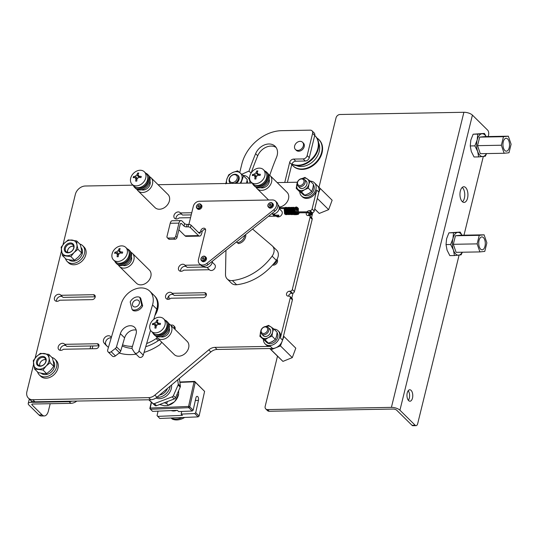 <?xml version="1.0" encoding="UTF-8"?>
<svg xmlns="http://www.w3.org/2000/svg" width="538" height="538" viewBox="0 0 538 538"><rect width="100%" height="100%" fill="white"/><g stroke="black" fill="none" stroke-linecap="round" stroke-linejoin="round"><path stroke-width="0.81" d="M158.797 323.896L158.67 324.394M156.289 325.779L155.744 325.793M156.773 325.376L154.614 323.251A14.741 5.857 -166.2 0 0 152.718 323.546L153.666 324.475M152.718 323.546A14.049 7.149 89 0 0 152.57 324.118A14.049 7.149 89 0 0 152.436 324.696A14.741 5.857 13.8 0 1 154.332 324.401L156.222 326.263M154.332 324.401A2.112 1.614 -45.4 0 0 154.722 325.295A2.112 1.614 -45.4 0 0 155.213 325.598A14.741 7.498 89 0 0 154.924 328.093A14.049 5.582 13.8 0 1 156.04 328.072A14.741 7.498 -91 0 1 156.323 325.577A2.112 1.614 -45.4 0 0 157.795 324.34A14.741 5.857 13.8 0 1 160.223 324.555A14.049 7.149 -91 0 1 160.506 323.405A14.741 5.857 -166.2 0 0 158.078 323.183A2.112 1.614 -45.4 0 0 157.695 322.289A2.112 1.614 -45.4 0 0 157.204 321.993A14.741 7.498 -91 0 1 158.017 320.016A14.049 5.582 -166.2 0 0 156.901 320.036A14.741 7.498 89 0 0 156.094 322.013A2.112 1.614 -45.4 0 0 154.614 323.251M149.92 325.167A8.763 6.691 -45.4 0 0 151.306 331.267A8.763 6.691 -45.4 0 0 162.227 329.733A8.763 6.691 -45.4 0 0 163.619 318.792A8.763 6.691 -45.4 0 0 155.879 318.072A8.763 6.691 -45.4 0 0 149.92 325.167M163.619 318.792L165.428 320.581A8.763 6.691 134.6 0 1 164.036 331.522A8.763 6.691 134.6 0 1 153.115 333.056L151.306 331.267M158.078 323.183L159.369 324.461M156.181 326.553L155.213 325.598M156.094 322.013L158.495 324.38M156.901 320.036L157.661 320.782M157.997 322.773L157.204 321.993M164.964 320.123A9.227 7.048 134.6 0 1 166.854 321.341L167.701 322.181A9.227 7.048 134.6 0 1 166.235 333.695A9.227 7.048 134.6 0 1 154.742 335.308L153.895 334.468A9.227 7.048 134.6 0 1 152.651 332.598M166.901 323.318A8.07 6.167 134.6 0 1 164.762 332.235A8.07 6.167 134.6 0 1 155.872 334.495M166.854 321.341A9.227 7.048 134.6 0 1 165.388 332.854A9.227 7.048 134.6 0 1 153.895 334.468M120.983 252.551L120.862 253.055M118.474 254.434L117.93 254.447M118.959 254.03L116.8 251.905A14.741 5.857 -166.2 0 0 114.903 252.201L115.852 253.136M114.903 252.201A14.049 7.149 89 0 0 114.755 252.773A14.049 7.149 89 0 0 114.621 253.351A14.741 5.857 13.8 0 1 116.517 253.055L118.407 254.918M116.517 253.055A2.112 1.614 -45.4 0 0 116.907 253.956A2.112 1.614 -45.4 0 0 117.398 254.252A14.741 7.498 89 0 0 117.109 256.747A14.049 5.582 13.8 0 1 118.226 256.727A14.741 7.498 -91 0 1 118.508 254.232A2.112 1.614 -45.4 0 0 119.981 252.994A14.741 5.857 13.8 0 1 122.408 253.216A14.049 7.149 -91 0 1 122.691 252.066A14.741 5.857 -166.2 0 0 120.263 251.845A2.112 1.614 -45.4 0 0 119.88 250.943A2.112 1.614 -45.4 0 0 119.389 250.647A14.741 7.498 -91 0 1 120.203 248.67A14.049 5.582 -166.2 0 0 119.086 248.691A14.741 7.498 89 0 0 118.279 250.668A2.112 1.614 -45.4 0 0 116.8 251.905M112.106 253.822A8.763 6.691 -45.4 0 0 113.491 259.921A8.763 6.691 -45.4 0 0 124.412 258.388A8.763 6.691 -45.4 0 0 125.805 247.453A8.763 6.691 -45.4 0 0 118.064 246.727A8.763 6.691 -45.4 0 0 112.106 253.822M125.805 247.453L127.614 249.242A8.763 6.691 134.6 0 1 126.222 260.177A8.763 6.691 134.6 0 1 115.3 261.71L113.491 259.921M120.263 251.845L121.554 253.116M118.367 255.214L117.398 254.252M118.279 250.668L120.68 253.035M119.086 248.691L119.846 249.444M120.182 251.428L119.389 250.647M127.15 248.785A9.227 7.048 134.6 0 1 129.039 250.002L129.887 250.836A9.227 7.048 134.6 0 1 128.421 262.349A9.227 7.048 134.6 0 1 116.928 263.963L116.08 263.129A9.227 7.048 134.6 0 1 114.836 261.253M129.086 251.972A8.07 6.167 134.6 0 1 126.948 260.896A8.07 6.167 134.6 0 1 118.057 263.149M129.039 250.002A9.227 7.048 134.6 0 1 127.573 261.515A9.227 7.048 134.6 0 1 116.08 263.129M139.557 176.928L139.436 177.432M137.049 178.811L136.504 178.824M137.533 178.408L135.381 176.282A14.741 5.857 -166.2 0 0 133.478 176.578L134.426 177.513M133.478 176.578A14.049 7.149 89 0 0 133.33 177.15A14.049 7.149 89 0 0 133.195 177.728A14.741 5.857 13.8 0 1 135.092 177.432L136.982 179.295M135.092 177.432A2.112 1.614 -45.4 0 0 135.482 178.334A2.112 1.614 -45.4 0 0 135.973 178.629A14.741 7.498 89 0 0 135.684 181.124A14.049 5.582 13.8 0 1 136.8 181.104A14.741 7.498 -91 0 1 137.082 178.609A2.112 1.614 -45.4 0 0 138.555 177.372A14.741 5.857 13.8 0 1 140.983 177.594A14.049 7.149 -91 0 1 141.265 176.444A14.741 5.857 -166.2 0 0 138.838 176.222A2.112 1.614 -45.4 0 0 138.454 175.321A2.112 1.614 -45.4 0 0 137.963 175.025A14.741 7.498 -91 0 1 138.777 173.048A14.049 5.582 -166.2 0 0 137.661 173.068A14.741 7.498 89 0 0 136.854 175.045A2.112 1.614 -45.4 0 0 135.381 176.282M130.68 178.199A8.763 6.691 -45.4 0 0 132.066 184.299A8.763 6.691 -45.4 0 0 142.987 182.765A8.763 6.691 -45.4 0 0 144.379 171.83A8.763 6.691 -45.4 0 0 136.639 171.104A8.763 6.691 -45.4 0 0 130.68 178.199M144.379 171.83L146.188 173.619A8.763 6.691 134.6 0 1 144.796 184.554A8.763 6.691 134.6 0 1 133.875 186.087L132.066 184.299M138.838 176.222L140.129 177.493M136.941 179.591L135.973 178.629M136.854 175.045L139.255 177.412M137.661 173.068L138.421 173.821M138.757 175.805L137.963 175.025M145.724 173.162A9.227 7.048 134.6 0 1 147.614 174.379L148.461 175.213A9.227 7.048 134.6 0 1 146.995 186.726A9.227 7.048 134.6 0 1 135.502 188.34L134.655 187.506A9.227 7.048 134.6 0 1 133.417 185.63M147.661 176.35A8.07 6.167 134.6 0 1 145.522 185.274A8.07 6.167 134.6 0 1 136.632 187.527M147.614 174.379A9.227 7.048 134.6 0 1 146.148 185.892A9.227 7.048 134.6 0 1 134.655 187.506M258.657 174.803L258.536 175.307M256.155 176.686L255.611 176.699M256.639 176.282L254.481 174.157A14.741 5.857 -166.2 0 0 252.584 174.453L253.526 175.388M252.584 174.453A14.049 7.149 89 0 0 252.436 175.025A14.049 7.149 89 0 0 252.302 175.603A14.741 5.857 13.8 0 1 254.198 175.307L256.081 177.17M254.198 175.307A2.112 1.614 -45.4 0 0 254.588 176.208A2.112 1.614 -45.4 0 0 255.073 176.504A14.741 7.498 89 0 0 254.79 178.999A14.049 5.582 13.8 0 1 255.9 178.979A14.741 7.498 -91 0 1 256.189 176.484A2.112 1.614 -45.4 0 0 257.662 175.247A14.741 5.857 13.8 0 1 260.083 175.469A14.049 7.149 -91 0 1 260.365 174.319A14.741 5.857 -166.2 0 0 257.944 174.097A2.112 1.614 -45.4 0 0 257.554 173.196A2.112 1.614 -45.4 0 0 257.07 172.9A14.741 7.498 -91 0 1 257.877 170.923A14.049 5.582 -166.2 0 0 256.767 170.943A14.741 7.498 89 0 0 255.954 172.92A2.112 1.614 -45.4 0 0 254.481 174.157M249.78 176.074A8.763 6.691 -45.4 0 0 251.172 182.174A8.763 6.691 -45.4 0 0 262.087 180.64A8.763 6.691 -45.4 0 0 263.479 169.705A8.763 6.691 -45.4 0 0 255.745 168.979A8.763 6.691 -45.4 0 0 249.78 176.074M263.479 169.705L265.295 171.494A8.763 6.691 134.6 0 1 263.902 182.429A8.763 6.691 134.6 0 1 252.981 183.962L251.172 182.174M257.944 174.097L259.235 175.368M256.048 177.466L255.073 176.504M255.954 172.92L258.354 175.287M256.767 170.943L257.527 171.696M257.863 173.68L257.07 172.9M264.831 171.037A9.227 7.048 134.6 0 1 266.72 172.254L267.568 173.088A9.227 7.048 134.6 0 1 266.102 184.601A9.227 7.048 134.6 0 1 254.609 186.215L253.761 185.381A9.227 7.048 134.6 0 1 252.517 183.505M266.767 174.225A8.07 6.167 134.6 0 1 264.629 183.149A8.07 6.167 134.6 0 1 255.732 185.402M266.72 172.254A9.227 7.048 134.6 0 1 265.254 183.767A9.227 7.048 134.6 0 1 253.761 185.381M209.376 269.726L183.761 270.177A3.968 3.026 134.6 0 1 179.134 270.58A3.968 3.026 134.6 0 1 179.766 265.631A3.968 3.026 134.6 0 1 184.702 264.938A3.968 3.026 134.6 0 1 184.971 265.247L187.089 267.339L204.158 267.036M180.553 271.26A3.968 3.026 134.6 0 1 182.443 267.231A3.968 3.026 134.6 0 1 186.504 266.767M172.073 293.304L204.561 292.726A2.764 2.112 134.6 0 1 205.899 293.223A2.764 2.112 134.6 0 1 206.014 295.954A2.764 2.112 134.6 0 1 203.351 297.655L170.862 298.234A3.968 3.026 134.6 0 1 166.235 298.637A3.968 3.026 134.6 0 1 166.861 293.687A3.968 3.026 134.6 0 1 171.804 292.988A3.968 3.026 134.6 0 1 172.073 293.304L174.191 295.396L206.397 294.817M167.654 299.316A3.968 3.026 134.6 0 1 169.544 295.281A3.968 3.026 134.6 0 1 173.606 294.817M64.674 344.32L97.163 343.742A2.764 2.112 134.6 0 1 98.501 344.239A2.764 2.112 134.6 0 1 98.615 346.97A2.764 2.112 134.6 0 1 95.952 348.678L63.464 349.256A3.968 3.026 134.6 0 1 58.837 349.653A3.968 3.026 134.6 0 1 59.469 344.703A3.968 3.026 134.6 0 1 64.412 344.011A3.968 3.026 134.6 0 1 64.674 344.32L66.793 346.411L98.999 345.84M60.256 350.339A3.968 3.026 134.6 0 1 62.146 346.304A3.968 3.026 134.6 0 1 66.214 345.84M60.908 295.288L93.397 294.71A2.764 2.112 134.6 0 1 94.735 295.201A2.764 2.112 134.6 0 1 94.849 297.938A2.764 2.112 134.6 0 1 92.186 299.639L59.698 300.217A3.968 3.026 134.6 0 1 55.071 300.621A3.968 3.026 134.6 0 1 55.703 295.671A3.968 3.026 134.6 0 1 60.646 294.972A3.968 3.026 134.6 0 1 60.908 295.288L63.027 297.38L95.233 296.801M56.49 301.3A3.968 3.026 134.6 0 1 58.38 297.265A3.968 3.026 134.6 0 1 62.442 296.801M111.218 337.891A4.613 3.524 -45.4 0 0 106.463 340.204A4.613 3.524 -45.4 0 0 106.127 345.006A50.733 38.749 -45.4 0 0 107.418 346.512M159.551 340.056A4.613 3.524 -45.4 0 0 158.259 340.689A41.507 31.702 134.6 0 1 145.731 346.707M132.066 348.395A41.507 31.702 134.6 0 1 122.213 345.988M190.539 217.682L179.215 217.883A3.968 3.026 134.6 0 1 174.588 218.287A3.968 3.026 134.6 0 1 175.213 213.337A3.968 3.026 134.6 0 1 180.156 212.638A3.968 3.026 134.6 0 1 180.425 212.954L182.543 215.045L191.225 214.891M176.007 218.966A3.968 3.026 134.6 0 1 177.896 214.931A3.968 3.026 134.6 0 1 181.958 214.467M307.03 211.817A2.764 2.112 134.6 0 1 309.31 210.654L310.103 210.64A1.843 1.412 -45.4 0 0 312.094 208.966L314.212 211.057L318.859 192.153L316.741 190.062A9.227 7.048 134.6 0 1 310.466 197.527A9.227 7.048 134.6 0 1 302.322 196.767L301.475 195.933A9.227 7.048 134.6 0 1 299.767 191.81M314.212 211.057A1.843 1.412 134.6 0 1 312.222 212.732L311.428 212.745A2.764 2.112 -45.4 0 0 310.756 212.853M309.74 213.357A2.764 2.112 -45.4 0 0 308.382 215.583M309.787 215.899L311.906 217.991A1.843 1.412 134.6 0 1 312.195 219.275L310.076 217.184A1.843 1.412 -45.4 0 0 309.787 215.899A1.843 1.412 -45.4 0 0 308.893 215.57L308.099 215.583A2.764 2.112 134.6 0 1 306.761 215.086A2.764 2.112 134.6 0 1 306.458 212.739M294.427 291.609A1.843 1.412 134.6 0 1 292.437 293.284L290.318 291.192A1.843 1.412 -45.4 0 0 292.309 289.518L294.427 291.609L312.195 219.275M288.597 296.135A2.764 2.112 134.6 0 1 291.643 293.297L292.437 293.284M289.995 296.458L292.114 298.55A1.843 1.412 134.6 0 1 292.41 299.834L290.291 297.743A1.843 1.412 -45.4 0 0 289.995 296.458A1.843 1.412 -45.4 0 0 289.108 296.129L288.314 296.142A2.764 2.112 -45.4 0 1 286.976 295.644A2.764 2.112 -45.4 0 1 286.862 292.914A2.764 2.112 -45.4 0 1 289.525 291.206L290.318 291.192M273.983 329.108A9.227 7.048 134.6 0 1 278.092 330.762L278.94 331.596A9.227 7.048 134.6 0 1 280.399 338.019L282.517 340.11L292.41 299.834M33.564 364.508L26.9 391.644A9.227 7.048 -45.4 0 0 28.359 398.066A9.227 7.048 -45.4 0 0 32.818 399.721L148.636 397.656A9.227 7.048 -45.4 0 0 154.843 395.148L208.764 349.875A9.227 7.048 134.6 0 1 214.971 347.366L217.09 349.458L272.558 348.469L270.439 346.378A9.227 7.048 134.6 0 1 265.98 344.724L265.133 343.89A9.227 7.048 134.6 0 1 263.425 339.767M217.09 349.458A9.227 7.048 -45.4 0 0 210.883 351.966L208.764 349.875M154.843 395.148L156.962 397.239L210.883 351.966M156.962 397.239A9.227 7.048 134.6 0 1 150.754 399.747L148.636 397.656M32.818 399.721L34.943 401.812L150.754 399.747M34.943 401.812A9.227 7.048 134.6 0 1 30.478 400.158L28.359 398.066M39.301 374.885L40.659 376.223A11.069 8.453 -45.4 0 0 52.273 376.096A11.069 8.453 -45.4 0 0 58.165 364.408A11.069 8.453 -45.4 0 0 56.208 360.467L54.856 359.128A11.069 8.453 134.6 0 1 56.806 363.069A11.069 8.453 134.6 0 1 50.922 374.757A11.069 8.453 134.6 0 1 39.301 374.885A11.069 8.453 134.6 0 1 37.573 371.946M67.163 261.448L68.521 262.786A11.069 8.453 -45.4 0 0 80.135 262.658A11.069 8.453 -45.4 0 0 86.026 250.977A11.069 8.453 -45.4 0 0 84.069 247.036L82.718 245.698A11.069 8.453 134.6 0 1 84.668 249.639A11.069 8.453 134.6 0 1 78.783 261.32A11.069 8.453 134.6 0 1 67.163 261.448A11.069 8.453 134.6 0 1 65.434 258.509M118.414 265.005A9.227 7.048 -45.4 0 0 119.47 266.471L136.417 283.203A9.227 7.048 -45.4 0 0 147.91 281.589A9.227 7.048 -45.4 0 0 149.376 270.076L132.429 253.344A9.227 7.048 -45.4 0 0 130.949 252.302M156.228 336.344A9.227 7.048 -45.4 0 0 157.284 337.817L174.231 354.549A9.227 7.048 -45.4 0 0 185.724 352.928A9.227 7.048 -45.4 0 0 187.19 341.415L170.243 324.69A9.227 7.048 -45.4 0 0 168.764 323.647M146.652 343.553A41.507 31.702 -45.4 0 0 156.141 338.597A4.613 3.524 134.6 0 1 157.432 337.965M161.602 342.074A4.613 3.524 134.6 0 1 159.288 345.087A50.733 38.749 134.6 0 1 144.049 352.417M136.121 354.186A50.733 38.749 134.6 0 1 119.147 353.029M108.427 347.38A50.733 38.749 134.6 0 1 106.329 345.497A50.733 38.749 134.6 0 1 104.009 342.914A4.613 3.524 134.6 0 1 105.098 337.252A4.613 3.524 134.6 0 1 110.7 336.586A4.613 3.524 134.6 0 1 110.909 336.822A41.507 31.702 -45.4 0 0 111.366 337.373M122.543 344.851A41.507 31.702 -45.4 0 0 132.449 346.385M276.983 259.35A3.692 2.818 134.6 0 1 277.137 262.652A3.692 2.818 134.6 0 1 274.111 265.066A3.692 2.818 134.6 0 1 272.578 265.012M174.144 328.536A3.692 2.818 -45.4 0 0 173.646 325.692L174.494 326.526A3.692 2.818 134.6 0 1 174.991 329.377M180.425 212.954L191.75 212.752M184.971 265.247L200.62 264.972M212.268 262.208L214.682 264.595A3.692 2.818 134.6 0 1 214.097 269.202A3.692 2.818 134.6 0 1 209.497 269.847A3.692 2.818 134.6 0 1 209.383 269.72M279.182 208.636L281.596 211.024A3.692 2.818 134.6 0 1 281.011 215.63A3.692 2.818 134.6 0 1 276.418 216.276A3.692 2.818 134.6 0 1 276.303 216.155L268.496 216.289M279.209 207.069A9.227 7.048 -45.4 0 0 287.601 201.111A9.227 7.048 -45.4 0 0 287.057 192.328L270.11 175.596A9.227 7.048 -45.4 0 0 268.623 174.554M136.988 189.383A9.227 7.048 -45.4 0 0 138.044 190.849L154.991 207.581A9.227 7.048 -45.4 0 0 166.484 205.967A9.227 7.048 -45.4 0 0 167.95 194.453L151.003 177.722A9.227 7.048 -45.4 0 0 149.524 176.679M297.359 182.221L277.184 182.584M252.04 183.034L158.085 184.709M132.933 185.159L85.313 186.007A9.227 7.048 -45.4 0 0 75.354 194.366L62.993 244.689M61.426 251.078L35.131 358.126M214.971 347.366L270.439 346.378M280.399 338.019L290.291 297.743M292.309 289.518L310.076 217.184M312.094 208.966L316.741 190.062M310.325 181.151A9.227 7.048 134.6 0 1 314.434 182.799A9.227 7.048 134.6 0 1 316.062 186.087A9.227 7.048 134.6 0 1 315.893 189.221A9.227 7.048 134.6 0 1 309.619 196.693A9.227 7.048 134.6 0 1 301.475 195.933M317.353 185.684A9.227 7.048 134.6 0 1 317.4 185.731A9.227 7.048 134.6 0 1 318.859 192.153M282.517 340.11A9.227 7.048 134.6 0 1 282.188 341.179A9.227 7.048 134.6 0 1 275.752 347.79A9.227 7.048 134.6 0 1 272.558 348.469M278.092 330.762A9.227 7.048 134.6 0 1 279.72 334.044A9.227 7.048 134.6 0 1 269.592 345.544A9.227 7.048 134.6 0 1 265.133 343.89M135.166 300.332A3.968 3.026 -45.4 0 0 133.168 306.277A3.968 3.026 -45.4 0 0 138.111 305.577A3.968 3.026 -45.4 0 0 138.737 300.628A3.968 3.026 -45.4 0 0 135.166 300.332M132.126 309.612A7.377 5.636 -45.4 0 0 141.709 304.965L139.779 297.292A7.377 5.636 -45.4 0 0 130.196 301.939L132.126 309.612L133.054 310.534A7.377 5.636 -45.4 0 0 142.644 305.887L140.714 298.207L139.779 297.292M141.709 304.965L142.644 305.887M119.537 352.726L115.3 348.543L111.205 351.724A2.764 2.112 134.6 0 1 108.111 351.892A2.764 2.112 134.6 0 1 107.708 349.841L121.225 303.829A18.447 14.089 134.6 0 1 133.955 289.538A18.447 14.089 134.6 0 1 149.846 291.24A18.447 14.089 134.6 0 1 152.543 304.911L139.019 350.924A2.764 2.112 134.6 0 1 137.109 353.069A2.764 2.112 134.6 0 1 134.729 352.814A2.764 2.112 134.6 0 1 134.5 352.531L132.335 349.135A2.764 2.112 -45.4 0 1 132.16 347.366L136.02 334.219A9.227 7.048 -45.4 0 0 134.668 327.386A9.227 7.048 -45.4 0 0 126.726 326.532A9.227 7.048 -45.4 0 0 120.364 333.681L116.497 346.828L120.734 351.011A2.764 2.112 134.6 0 1 119.537 352.726L115.441 355.907A2.764 2.112 134.6 0 1 112.348 356.075L108.111 351.892M115.3 348.543A2.764 2.112 -45.4 0 0 116.497 346.828M136.181 330.09A9.227 7.048 -45.4 0 0 124.601 337.864L120.734 351.011M150.546 330.312L143.256 355.107A2.764 2.112 134.6 0 1 141.346 357.252A2.764 2.112 134.6 0 1 138.965 356.997L134.729 352.814M149.846 291.24L154.083 295.423A18.447 14.089 134.6 0 1 156.78 309.094L153.754 319.384M156.316 310.682A18.265 13.948 -45.4 0 0 157.506 303.93M154.204 295.55A18.447 14.089 134.6 0 1 154.332 295.678A18.447 14.089 134.6 0 1 155.731 312.665M154.89 315.517A18.447 14.089 -45.4 0 0 157.762 309.02A18.447 14.089 -45.4 0 0 154.843 296.176L154.332 295.678M169.188 299.175L168.784 295.994M154.393 403.608L156.511 405.699A1.843 1.412 134.6 0 1 155.045 405.517L152.927 403.426A1.843 1.412 -45.4 0 0 154.393 403.608L172.133 396.862A1.843 1.412 -45.4 0 0 173.411 395.638L178.098 385A1.843 1.412 -45.4 0 0 178.246 384.078L180.364 386.17L179.369 378.422M180.364 386.17A1.843 1.412 134.6 0 1 180.217 387.091L178.098 385M173.411 395.638L175.529 397.73L180.217 387.091M175.529 397.73A1.843 1.412 134.6 0 1 174.251 398.954L172.133 396.862M156.511 405.699L174.251 398.954M155.045 405.517L148.75 399.781M178.246 384.078L177.701 379.828M152.927 403.426L148.925 399.781M167.54 405.565L168.112 405.41A12.004 9.166 134.6 0 0 174.184 401.994L167.412 405.598L164.366 405.733L159.598 404.529M178.663 390.615L178.623 394.32L174.89 401.301A12.004 9.166 134.6 0 0 178.475 394.912L178.582 394.475M178.186 395.524L177.009 394.361M168.347 405.262L166.652 403.587L167.493 401.523M174.184 401.994L174.89 401.301M164.346 402.72L166.652 403.587M179.833 382.014L194.662 381.395L195.274 382.182L189.779 406.822L193.169 410.171L192.187 411.025L188.798 407.676L189.779 406.822L188.556 406.439L194.057 381.798L195.274 382.182L204.601 391.382L194.662 381.395L194.057 381.798L179.88 382.39M158.051 411.14L157.056 415.598L159.786 418.477L198.119 416.876L199.1 416.022L198.119 416.876L194.729 413.534L195.711 412.68L199.1 416.022L204.601 391.382M151.279 402.088L149.853 408.49L150.23 408.039L188.556 406.439L188.798 407.676L150.465 409.277L152.584 411.368L177.338 410.333L178.609 411.59L192.187 411.025M151.508 402.296L150.23 408.039L150.465 409.277L149.853 408.49M176.834 410.36A9.408 7.189 134.6 0 1 171.205 410.595M193.169 410.171L195.919 397.844A2.764 1.379 87.6 0 1 197.076 396.338A2.764 1.379 87.6 0 1 198.461 400.359L195.711 412.68M157.668 416.385L182.422 415.356L181.151 414.099L194.729 413.534M181.151 414.099L181.743 411.462M159.598 395.026A8.581 6.55 -45.4 0 0 167.493 388.396M170.183 386.136A11.069 8.453 134.6 0 1 156.901 397.286M155.946 398.006A11.069 8.453 -45.4 0 0 162.967 397.952A11.069 8.453 -45.4 0 0 171.541 385M171.158 418.006A1.11 0.847 -45.4 0 0 171.447 418.255L172.294 419.089A1.11 0.847 134.6 0 1 171.958 418.759M172.294 419.089A14.755 11.271 -45.4 0 0 184.648 417.441M182.106 417.549A14.755 11.271 134.6 0 1 171.447 418.255M236.532 241.885L237.46 242.672A7.377 5.636 -45.4 0 0 244.837 235.234M236.458 241.945L238.388 243.593A7.377 5.636 -45.4 0 0 245.819 235.402L245.288 234.871M237.46 242.672L238.388 243.593M225.96 250.345L225.489 274.393A9.227 7.048 -45.4 0 0 227.197 278.946A9.227 7.048 -45.4 0 0 232.382 280.554A49.072 37.478 -45.4 0 0 272.1 256.155A9.227 7.048 -45.4 0 0 272.41 246.001A9.227 7.048 -45.4 0 0 272.127 245.738L252.571 229.047M232.382 280.554L236.619 284.736A9.227 7.048 134.6 0 1 231.434 283.129L227.197 278.946M236.619 284.736A49.072 37.478 -45.4 0 0 273.264 264.232A49.072 37.478 -45.4 0 0 276.344 260.338L272.1 256.155M272.41 246.001L276.646 250.183A9.227 7.048 134.6 0 1 276.693 259.82A9.227 7.048 134.6 0 1 276.344 260.338M273.264 264.232A3.692 2.818 -45.4 0 0 276.693 259.82M251.192 172.92A276.714 211.353 134.6 0 1 257.736 155.771A12.912 9.866 134.6 0 1 276.095 147.459M291.778 164.534L289.659 162.442A3.692 2.818 134.6 0 1 293.64 159.093L295.759 161.185A3.692 2.818 -45.4 0 0 291.952 164.003A3.692 2.818 -45.4 0 0 291.778 164.534L287.386 182.402M293.64 159.093L303.17 158.925A3.692 2.818 -45.4 0 0 307.151 155.583L312.605 133.39A3.692 2.818 -45.4 0 0 312.02 130.821L314.138 132.913A3.692 2.818 134.6 0 1 314.723 135.482A18.447 14.089 134.6 0 1 314.925 135.67A18.447 14.089 134.6 0 1 313.56 156.955A18.447 14.089 134.6 0 1 291.952 164.003M248.879 171.387A276.714 211.353 134.6 0 1 255.617 153.68A12.912 9.866 134.6 0 1 275.14 146.309A12.912 9.866 134.6 0 1 276.519 157.311A250.883 191.622 134.6 0 0 269.76 175.28M289.659 162.442L284.743 182.449M295.759 161.185L305.288 161.017L303.17 158.925M307.151 155.583L309.276 157.674L314.723 135.482L312.605 133.39M312.02 130.821A3.692 2.818 -45.4 0 0 310.238 130.156L281.65 130.667A36.893 28.178 -45.4 0 0 241.818 164.11L239.74 172.57M295.436 149.483L296.283 150.324A5.071 3.874 -45.4 0 0 297.151 150.916A5.071 3.874 -45.4 0 0 304.212 146.632A5.071 3.874 -45.4 0 0 303.412 143.101L302.564 142.261A5.071 3.874 -45.4 0 0 296.243 143.148A5.071 3.874 -45.4 0 0 295.436 149.483A5.071 3.874 -45.4 0 0 296.303 150.082A5.071 3.874 -45.4 0 0 302.215 148.084A5.071 3.874 -45.4 0 0 302.564 142.261M309.276 157.674A3.692 2.818 134.6 0 1 305.288 161.017M251.172 172.954L249.376 171.602A1.843 1.412 -45.4 0 0 247.877 171.528L241.744 174.292M251.212 183.048A11.069 8.453 -45.4 0 0 251.044 182.052M249.639 179.147A11.069 8.453 -45.4 0 0 249.202 178.677L247.843 177.338A11.069 8.453 134.6 0 1 249.894 183.068M242.961 175.354A11.069 8.453 134.6 0 1 247.843 177.338M247.688 183.108A8.581 6.55 -45.4 0 0 247.083 180.472M230.863 183.411A5.346 4.082 134.6 0 1 230.21 182.981A5.346 4.082 134.6 0 1 230.042 182.826A5.346 4.082 134.6 0 1 230.896 176.155A5.346 4.082 134.6 0 1 237.554 175.22L238.152 175.805A5.346 4.082 134.6 0 1 239 179.531A5.346 4.082 134.6 0 1 236.31 183.31M237.184 174.904A5.535 4.23 134.6 0 1 239.074 179.443A5.535 4.23 134.6 0 1 236.357 183.31M230.378 183.418A5.535 4.23 134.6 0 1 229.726 182.463M246.498 183.128L247.245 179.51L243.559 175.879L240.896 183.229M225.778 183.888L226.901 178.999L228.744 174.823L232.826 172.463L237.635 170.822L243.559 175.879M239.995 183.25A8.83 6.738 -45.4 0 0 241.717 180.055A8.83 6.738 -45.4 0 0 240.237 172.994A8.83 6.738 -45.4 0 0 232.826 172.463A8.83 6.738 -45.4 0 0 226.901 178.999A8.83 6.738 -45.4 0 0 226.733 183.485M230.405 181.878A4.425 3.376 -45.4 0 0 237.09 178.872A4.425 3.376 -45.4 0 0 232.631 175.065A4.425 3.376 -45.4 0 0 230.405 181.878M237.554 175.22A5.346 4.082 134.6 0 1 234.602 183.344M291.885 164.171A18.447 14.089 -45.4 0 0 313.755 157.641A18.447 14.089 -45.4 0 0 315.349 136.087L314.925 135.67M292.82 165.697L293.244 166.114A18.447 14.089 -45.4 0 0 309.814 167.5A18.447 14.089 -45.4 0 0 322.215 152.126A18.447 14.089 -45.4 0 0 319.162 139.853L318.738 139.436A18.447 14.089 134.6 0 1 315.806 162.463A18.447 14.089 134.6 0 1 292.82 165.697A18.447 14.089 134.6 0 1 291.784 164.507M316.855 137.95A18.447 14.089 134.6 0 1 318.738 139.436M296.209 165.543A16.604 12.683 -45.4 0 0 313.957 160.64A16.604 12.683 -45.4 0 0 318.63 142.826M160.775 336.781A6.456 4.929 -45.4 0 0 167.278 334.717A6.456 4.929 -45.4 0 0 169.255 328.193M157.284 337.817A9.227 7.048 -45.4 0 0 168.777 336.203A9.227 7.048 -45.4 0 0 170.243 324.69M256.088 187.258A9.227 7.048 -45.4 0 0 257.151 188.724A9.227 7.048 -45.4 0 0 258.724 189.806A9.227 7.048 -45.4 0 0 269.471 186.182A9.227 7.048 -45.4 0 0 270.11 175.596M260.641 187.688A6.456 4.929 -45.4 0 0 267.137 185.623A6.456 4.929 -45.4 0 0 269.114 179.1M119.47 266.471A9.227 7.048 -45.4 0 0 121.043 267.554A9.227 7.048 -45.4 0 0 131.79 263.929A9.227 7.048 -45.4 0 0 132.429 253.344M122.96 265.436A6.456 4.929 -45.4 0 0 129.463 263.371A6.456 4.929 -45.4 0 0 131.44 256.848M138.044 190.849A9.227 7.048 -45.4 0 0 149.537 189.235A9.227 7.048 -45.4 0 0 151.003 177.722M141.534 189.813A6.456 4.929 -45.4 0 0 148.037 187.749A6.456 4.929 -45.4 0 0 150.015 181.225M173.646 325.692A3.692 2.818 -45.4 0 0 170.788 325.221M180.607 223.579L181.474 223.559A1.843 0.941 -91 0 0 181.037 223.364A1.843 0.941 -91 0 0 180.223 224.366L176.989 237.52A1.843 1.412 134.6 0 1 174.998 239.195L173.727 237.937A1.843 1.412 -45.4 0 0 175.718 236.269L178.952 223.115A4.613 2.347 -91 0 1 180.99 220.593A4.613 2.347 -91 0 1 182.079 221.098L184.621 223.606A1.843 0.733 -166.2 0 0 187.056 224.413L188.643 224.386A1.843 0.733 13.8 0 1 191.077 225.193L199.134 233.142A1.843 0.941 89 0 0 199.564 233.337A1.843 0.941 89 0 0 200.385 232.329L200.788 230.688A2.764 2.112 134.6 0 1 202.665 228.448A2.764 2.112 134.6 0 1 205.112 228.677A2.764 2.112 134.6 0 1 205.55 230.6L198.482 259.37A6.456 4.929 -45.4 0 0 199.504 263.869L200.775 265.126A6.456 4.929 -45.4 0 0 208.092 264.649L275.005 211.078A6.456 4.929 -45.4 0 0 276.761 202.362L275.49 201.104A6.456 4.929 -45.4 0 0 272.369 199.948L199.322 201.252A5.535 4.23 -45.4 0 0 193.344 206.269L188.892 224.393M191.077 225.193L190.472 227.661L198.522 235.604A4.613 2.347 89 0 0 199.618 236.108A4.613 2.347 89 0 0 201.656 233.586L202.059 231.945A2.764 2.112 134.6 0 1 205.563 229.491M201.42 260.574L202.1 261.239A2.764 2.112 -45.4 0 0 203.438 261.737A2.764 2.112 -45.4 0 0 206.094 260.036A2.764 2.112 -45.4 0 0 205.987 257.305L205.308 256.633A2.764 2.112 134.6 0 1 205.422 259.37A2.764 2.112 134.6 0 1 202.759 261.071A2.764 2.112 134.6 0 1 201.42 260.574A2.764 2.112 134.6 0 1 201.858 257.117A2.764 2.112 134.6 0 1 205.308 256.633M268.334 207.002L269.013 207.675A2.764 2.112 -45.4 0 0 270.352 208.166A2.764 2.112 -45.4 0 0 273.015 206.464A2.764 2.112 -45.4 0 0 272.901 203.734L272.221 203.061A2.764 2.112 134.6 0 1 272.336 205.798A2.764 2.112 134.6 0 1 269.673 207.5A2.764 2.112 134.6 0 1 268.334 207.002A2.764 2.112 134.6 0 1 268.771 203.552A2.764 2.112 134.6 0 1 272.221 203.061M196.874 208.28L197.554 208.946A2.764 2.112 -45.4 0 0 198.892 209.443A2.764 2.112 -45.4 0 0 201.548 207.742A2.764 2.112 -45.4 0 0 201.441 205.012L200.761 204.339A2.764 2.112 134.6 0 1 200.869 207.069A2.764 2.112 134.6 0 1 198.213 208.778A2.764 2.112 134.6 0 1 196.874 208.28A2.764 2.112 134.6 0 1 197.311 204.823A2.764 2.112 134.6 0 1 200.761 204.339M199.504 263.869A6.456 4.929 -45.4 0 0 206.821 263.398L273.734 209.827A6.456 4.929 -45.4 0 0 275.49 201.104M199.618 236.108L186.121 236.35A4.613 2.347 -91 0 1 185.025 235.846L178.892 229.787M174.998 239.195L169.443 239.296A1.843 1.412 134.6 0 1 168.549 238.959L167.278 237.709A1.843 1.412 -45.4 0 1 166.988 236.424L170.216 223.27A4.613 2.347 89 0 1 172.254 220.748L180.99 220.593M181.474 223.559L184.016 226.074L184.621 223.606M190.472 227.661A1.843 0.733 -166.2 0 0 188.038 226.848L188.643 224.386M187.056 224.413L186.451 226.881L188.038 226.848M186.451 226.881A1.843 0.733 13.8 0 1 184.016 226.074M167.278 237.709A1.843 1.412 -45.4 0 0 168.172 238.038L169.443 239.296M173.727 237.937L168.172 238.038M198.724 206.908A0.921 0.706 134.6 0 1 199.416 206.209M198.852 205.321A0.921 0.706 134.6 0 1 199.147 206.639A0.921 0.706 134.6 0 1 197.964 205.886A0.921 0.706 134.6 0 1 198.852 205.321M198.125 208.28A2.401 1.829 -45.4 0 0 200.694 205.039A2.401 1.829 -45.4 0 0 197.123 205.106A2.401 1.829 -45.4 0 0 198.125 208.28M203.27 259.208A0.921 0.706 134.6 0 1 203.963 258.502M203.398 257.615A0.921 0.706 134.6 0 1 203.694 258.933A0.921 0.706 134.6 0 1 202.51 258.179A0.921 0.706 134.6 0 1 203.398 257.615M202.671 260.574A2.401 1.829 -45.4 0 0 205.247 257.339A2.401 1.829 -45.4 0 0 201.669 257.399A2.401 1.829 -45.4 0 0 202.671 260.574M212.349 261.246A5.535 4.23 134.6 0 1 206.222 267.554A5.535 4.23 134.6 0 1 203.546 266.559L203.23 266.249M270.184 205.637A0.921 0.706 134.6 0 1 270.876 204.931M270.311 204.043A0.921 0.706 134.6 0 1 270.607 205.361A0.921 0.706 134.6 0 1 269.424 204.615A0.921 0.706 134.6 0 1 270.311 204.043M269.585 207.002A2.401 1.829 -45.4 0 0 272.161 203.767A2.401 1.829 -45.4 0 0 268.583 203.828A2.401 1.829 -45.4 0 0 269.585 207.002M277.924 204.803L278.233 205.112A5.535 4.23 134.6 0 1 278.455 210.573A5.535 4.23 134.6 0 1 273.136 213.983A5.535 4.23 134.6 0 1 271.677 213.747M306.942 211.858L298.738 211.878L299.424 212.792L306.848 212.739C311.051 213.593 312.013 214.238 309.747 214.669L308.644 214.675M278.812 215.18L278.718 216.054L278.812 215.18M73.699 246.343A4.613 3.524 -45.4 0 0 67.667 250.385A4.613 3.524 -45.4 0 0 67.694 252.43M73.672 246.216A4.795 3.665 -45.4 0 0 67.593 250.466A4.795 3.665 -45.4 0 0 67.566 252.403M73.733 246.512A4.795 3.665 -45.4 0 0 72.886 244.803A4.795 3.665 -45.4 0 0 68.649 244.413A4.795 3.665 -45.4 0 0 65.387 248.294A4.795 3.665 -45.4 0 0 66.147 251.636A4.795 3.665 -45.4 0 0 71.177 251.576A4.795 3.665 -45.4 0 0 73.733 246.512M74.042 245.92A5.535 4.23 134.6 0 1 67.358 252.786A5.535 4.23 134.6 0 1 66.134 244.951A5.535 4.23 134.6 0 1 74.042 245.92M76.934 244.75A8.83 6.738 -45.4 0 0 72.079 240.069A8.83 6.738 -45.4 0 0 64.325 243.21A8.83 6.738 -45.4 0 0 61.419 251.024A8.83 6.738 -45.4 0 0 66.275 255.705A8.83 6.738 -45.4 0 0 74.029 252.564A8.83 6.738 -45.4 0 0 76.934 244.75L77.949 249.269L74.029 252.564L70.841 256.572L62.428 255.543L61.13 247.218L64.325 243.21L68.239 239.914L76.652 240.937L76.934 244.75M62.428 255.543L66.113 259.181L70.68 260.049L74.52 260.21L78.44 256.915L81.628 252.907L81.346 249.094L80.33 244.575L76.652 240.937M74.52 260.21L70.841 256.572M81.628 252.907L77.949 249.269M69.046 259.807A8.581 6.55 -45.4 0 0 79.624 258.153A8.581 6.55 -45.4 0 0 81.063 247.567M79.752 244.003A11.069 8.453 134.6 0 1 82.718 245.698M45.838 359.774A4.613 3.524 -45.4 0 0 39.805 363.816A4.613 3.524 -45.4 0 0 39.832 365.86M45.811 359.646A4.795 3.665 -45.4 0 0 39.731 363.903A4.795 3.665 -45.4 0 0 39.704 365.833M45.871 359.949A4.795 3.665 -45.4 0 0 45.024 358.241A4.795 3.665 -45.4 0 0 40.787 357.844A4.795 3.665 -45.4 0 0 37.525 361.724A4.795 3.665 -45.4 0 0 38.285 365.067A4.795 3.665 -45.4 0 0 43.316 365.013A4.795 3.665 -45.4 0 0 45.871 359.949M46.181 359.35A5.535 4.23 134.6 0 1 39.496 366.223A5.535 4.23 134.6 0 1 38.272 358.389A5.535 4.23 134.6 0 1 46.181 359.35M49.072 358.18A8.83 6.738 -45.4 0 0 44.217 353.5A8.83 6.738 -45.4 0 0 36.463 356.64A8.83 6.738 -45.4 0 0 33.558 364.455A8.83 6.738 -45.4 0 0 38.413 369.135A8.83 6.738 -45.4 0 0 46.167 365.995A8.83 6.738 -45.4 0 0 49.072 358.18L50.088 362.706L46.167 365.995L42.979 370.01L34.566 368.981L33.269 360.648L36.463 356.64L40.377 353.345L48.783 354.374L49.072 358.18M34.566 368.981L38.252 372.612L42.818 373.486L46.658 373.641L50.579 370.346L53.766 366.338L53.484 362.531L52.468 358.005L48.783 354.374M46.658 373.641L42.979 370.01M53.766 366.338L50.088 362.706M41.184 373.238A8.581 6.55 -45.4 0 0 51.762 371.59A8.581 6.55 -45.4 0 0 53.201 360.998M51.89 357.44A11.069 8.453 134.6 0 1 54.856 359.128M42.172 414.926A9.227 4.694 89 0 0 44.358 415.928L41.184 415.982A9.227 4.694 -91 0 1 38.998 414.98L42.172 414.926L32.004 404.885A1.843 0.733 13.8 0 1 31.803 404.415A1.843 0.733 13.8 0 1 32.744 404.018L70.861 403.339L69.167 401.671A9.227 7.048 -45.4 0 0 71.917 401.153M44.358 415.928A9.227 4.694 89 0 0 48.427 410.884L50.195 403.708M90.747 345.988L90.061 348.779M31.406 400.891L31.049 402.35L69.167 401.671M31.049 402.35A5.535 2.199 -166.2 0 0 28.218 403.534A5.535 2.199 -166.2 0 0 28.83 404.939L38.998 414.98M92.859 345.947L92.173 348.745M76.779 401.066A9.227 7.048 134.6 0 1 70.861 403.339M261.165 331.522A3.692 2.818 -45.4 0 0 266.438 332.168A3.692 2.818 -45.4 0 0 265.617 326.949A3.692 2.818 -45.4 0 0 261.165 331.522M260.775 332.269A4.613 3.524 134.6 0 1 263.23 327.407A4.613 3.524 134.6 0 1 268.072 327.353A4.613 3.524 134.6 0 1 267.339 333.109A4.613 3.524 134.6 0 1 261.589 333.916A4.613 3.524 134.6 0 1 260.775 332.269M261.589 333.916L263.331 335.631A4.613 3.524 -45.4 0 0 267.399 336.008A4.613 3.524 -45.4 0 0 270.54 332.276A4.613 3.524 -45.4 0 0 269.807 329.068L268.072 327.353M269.262 328.523A4.701 3.591 134.6 0 1 269.444 328.637A4.701 3.591 134.6 0 1 268.987 334.925A4.701 3.591 134.6 0 1 262.779 335.087M260.735 331.59A7.021 5.36 -45.4 0 0 260.479 332.41A7.021 5.36 -45.4 0 0 262.174 337.777A7.021 5.36 -45.4 0 0 268.213 337.669A7.021 5.36 -45.4 0 0 272.571 332.195A7.021 5.36 -45.4 0 0 270.876 326.835A7.021 5.36 -45.4 0 0 265.732 326.526M265.644 326.532L268.59 325.362L273.748 328.866L272.571 332.195L271.972 336.095L268.213 337.669L265.039 339.814L259.881 336.311L260.742 331.469M259.881 336.311L266.155 341.711L268.442 343.177L265.039 339.814M268.442 343.177L272.201 341.603L275.375 339.458L271.972 336.095M275.375 339.458L276.552 336.129L277.151 332.228L273.748 328.866M276.808 334.932A7.102 5.427 134.6 0 1 276.202 337.366M273.439 340.87A7.102 5.427 134.6 0 1 270.97 342.208M266.868 342.181A7.102 5.427 134.6 0 1 265.516 341.294A7.102 5.427 134.6 0 1 265.456 341.226M265.516 341.294L266.619 342.376A7.102 5.427 -45.4 0 0 275.106 341.482A7.102 5.427 -45.4 0 0 277.09 332.854M303.99 180.943A3.692 2.818 -45.4 0 0 298.718 180.304A3.692 2.818 -45.4 0 0 299.531 185.523A3.692 2.818 -45.4 0 0 303.99 180.943M305.228 181.037A4.613 3.524 134.6 0 1 302.773 185.906A4.613 3.524 134.6 0 1 297.931 185.96A4.613 3.524 134.6 0 1 298.664 180.203A4.613 3.524 134.6 0 1 304.414 179.389A4.613 3.524 134.6 0 1 305.228 181.037M297.931 185.96L299.666 187.675A4.613 3.524 -45.4 0 0 303.741 188.051A4.613 3.524 -45.4 0 0 306.882 184.319A4.613 3.524 -45.4 0 0 306.963 182.752A4.613 3.524 -45.4 0 0 306.149 181.104L304.414 179.389M305.604 180.566A4.701 3.591 134.6 0 1 306.916 184.278A4.701 3.591 134.6 0 1 303.304 188.253A4.701 3.591 134.6 0 1 299.121 187.13M304.555 189.712L301.381 191.858L298.516 189.82A7.021 5.36 -45.4 0 0 304.555 189.712A7.021 5.36 -45.4 0 0 308.913 184.238L308.314 188.139L304.555 189.712M298.516 189.82L296.223 188.354L296.821 184.453A7.021 5.36 -45.4 0 0 298.516 189.82M296.223 188.354L299.632 191.716L304.784 195.22L308.543 193.646L311.717 191.501L312.894 188.172L313.493 184.272L310.09 180.909L308.913 184.238A7.021 5.36 -45.4 0 0 307.218 178.872A7.021 5.36 -45.4 0 0 302.074 178.569M297.077 183.633A7.021 5.36 -45.4 0 0 296.821 184.453L297.084 183.512M304.784 195.22L301.381 191.858M311.717 191.501L308.314 188.139M301.986 178.576L304.932 177.406L310.09 180.909M313.15 186.975A7.102 5.427 134.6 0 1 312.538 189.416M309.78 192.913A7.102 5.427 134.6 0 1 307.312 194.252M303.21 194.225A7.102 5.427 134.6 0 1 301.858 193.337A7.102 5.427 134.6 0 1 301.798 193.27M301.858 193.337L302.961 194.42A7.102 5.427 -45.4 0 0 311.448 193.525A7.102 5.427 -45.4 0 0 313.432 184.897M318.725 192.691L320.278 188.508L317.373 185.704M269.861 348.516L271.071 349.687L280.433 345.894L283.936 336.465L283.513 336.055M462.236 187.426A7.841 3.988 -91 0 1 464.765 194.568A7.841 3.988 -91 0 1 462.492 201.804M408.362 400.312A5.716 2.912 89 0 0 409.317 398.147A5.716 2.912 89 0 0 408.194 390.736M416.062 425.659L412.888 425.719A3.692 1.876 -91 0 1 412.014 425.316L396.755 410.259A2.764 1.103 13.8 0 0 393.103 409.048L269.235 411.261A3.692 2.818 134.6 0 1 267.453 410.595L265.759 408.92A3.692 2.818 -45.4 0 0 267.541 409.586L391.408 407.374A6.456 2.569 13.8 0 1 399.936 410.205L415.188 425.262A3.692 1.876 89 0 0 416.062 425.659A3.692 1.876 89 0 0 417.69 423.641L459.082 255.133M479.909 251.905L484.772 251.401L486.87 242.86L484.106 234.824L479.244 235.328L477.145 243.875L479.909 251.905L456.09 252.335L453.326 244.299L477.145 243.875M479.244 235.328L455.424 235.758L460.286 235.247L484.106 234.824M455.424 235.758L453.326 244.299M480.595 249.121A6.456 3.282 -91 0 1 478.793 241.892A6.456 3.282 -91 0 1 481.893 236.908A6.456 3.282 -91 0 1 485.296 243.304A6.456 3.282 -91 0 1 482.122 249.82A6.456 3.282 -91 0 1 480.595 249.121M453.514 232.766L457.73 232.403A11.406 5.804 89 0 0 452.949 238.616L453.514 232.766L448.914 232.846L446.594 238.731L446.029 244.582L450.629 244.501L452.949 238.616A11.406 5.804 89 0 0 453.406 250.009A11.406 5.804 89 0 0 458.645 255.18A11.406 5.804 89 0 0 462.209 252.221M461.907 235.22A11.406 5.804 89 0 0 457.73 232.403L460.192 232.066L461.987 235.22M462.344 252.221L461.113 254.844L454.428 255.543L453.406 250.009L450.629 244.501M448.914 232.846L460.192 232.066M446.029 244.582L447.051 250.123L449.829 255.624L454.428 255.543M477.744 134.123L481.961 133.76A11.406 5.804 89 0 0 477.179 139.981L477.744 134.123L473.144 134.211L470.824 140.095L470.259 145.946L474.859 145.865L477.179 139.981A11.406 5.804 89 0 0 477.636 151.366A11.406 5.804 89 0 0 482.875 156.545A11.406 5.804 89 0 0 486.433 153.586M486.13 136.578A11.406 5.804 89 0 0 481.961 133.76L484.422 133.431L486.217 136.578M486.574 153.586L485.337 156.208L478.659 156.908L477.636 151.366L474.859 145.865M508.336 136.188L484.516 136.612L479.654 137.116L477.556 145.657L480.32 153.693L504.14 153.269L509.002 152.765L511.1 144.218L508.336 136.188L503.474 136.692L501.376 145.233L504.14 153.269M473.144 134.211L484.422 133.431M470.259 145.946L471.281 151.481L474.059 156.988L478.659 156.908M412.491 398.086A5.716 2.912 89 0 0 409.761 389.774A5.716 2.912 89 0 0 406.957 395.544A5.716 2.912 89 0 0 409.969 401.214A5.716 2.912 89 0 0 412.491 398.086M460.346 191.03A7.841 3.988 -91 0 1 463.81 186.747A7.841 3.988 -91 0 1 467.939 194.514A7.841 3.988 -91 0 1 464.092 202.422A7.841 3.988 -91 0 1 460.346 191.03M463.985 235.18L483.306 156.497M488.208 136.544L488.558 135.125A3.692 1.876 89 0 0 487.67 130.169L472.418 115.112A6.456 2.569 13.8 0 0 463.89 112.281L391.408 407.374M265.759 408.92A3.692 2.818 -45.4 0 1 265.173 406.351L277.5 356.156L282.934 361.395L292.295 357.609L295.799 348.173L283.936 336.465M291.744 298.18L292.968 293.19M311.529 217.628L312.76 212.631M318.987 187.264L336.042 117.835A3.692 2.818 -45.4 0 1 340.023 114.493L463.89 112.281M314.71 209.033L319.276 213.438L328.637 209.652L332.141 200.217L320.278 188.508M319.276 213.438L314.73 208.952M328.637 209.652L317.306 198.461M269.753 348.523L277.5 356.156M282.934 361.395L271.071 349.687M292.295 357.609L280.433 345.894M504.826 150.479A6.456 3.282 -91 0 1 503.023 143.249A6.456 3.282 -91 0 1 506.123 138.273A6.456 3.282 -91 0 1 509.52 144.668A6.456 3.282 -91 0 1 506.352 151.185A6.456 3.282 -91 0 1 504.826 150.479M477.556 145.657L501.376 145.233M479.654 137.116L503.474 136.692M93.397 294.71L95.253 296.532M97.163 343.742L99.019 345.571M204.561 292.726L206.417 294.555M312.222 212.732L310.103 210.64M311.428 212.745L309.31 210.654M291.643 293.297L289.525 291.206M106.127 345.006L104.009 342.914M158.259 340.689L156.141 338.597M124.601 337.864L120.364 333.681M143.256 355.107L139.019 350.924M156.78 309.094L152.543 304.911M115.441 355.907L111.205 351.724M195.328 400.487L198.461 400.359M257.736 155.771L255.617 153.68M200.385 232.329L198.347 232.369M175.718 236.269L176.989 237.52M185.025 235.846L198.522 235.604M200.788 230.688L202.059 231.945M178.952 223.115L170.216 223.27M275.005 211.078L273.734 209.827M208.092 264.649L206.821 263.398M278.718 216.054L275.517 216.081L275.503 215.16M309.182 215.597L309.754 215.59L309.747 214.669M309.754 215.59C313.318 214.279 312.349 213.021 306.842 211.811L306.855 212.732M32.199 404.099L32.004 404.885M399.936 410.205L472.418 115.112M267.541 409.586L269.235 411.261M412.014 425.316L415.188 425.262M317.4 185.731L314.434 182.799M171.252 418.12L172.099 418.954M230.641 183.411L230.042 182.826M257.151 188.724L268.59 200.015M207.083 267.46L209.497 269.847M273.997 213.889L275.281 215.153M283.997 208.583L279.182 208.623M284.615 207.655L279.262 207.695M275.517 216.081L273.815 215.644L272.403 213.936M273.412 213.969L274.03 214.729L275.51 215.16L278.711 215.133M286.552 207.924L285.422 207.312L284.138 208.28L284.555 213.889L285.839 214.682L287.5 213.707L287.675 208.172L286.445 207.305L285.093 208.28L285.483 213.828L286.781 214.669L287.897 214.326M287.843 207.399L286.196 208.038L286.384 213.741L288.381 214.581M288.805 207.392L287.622 207.534L286.956 208.381L287.084 213.297L288.072 214.447L289.336 214.575M289.76 207.386L288.825 207.386L288.112 208.024L288.368 213.815L290.298 214.568M290.722 207.379L288.919 208.273L289.323 213.808L291.26 214.561M291.683 207.372L290.527 207.486L289.525 209.302L289.774 212.833L291.623 214.635L292.215 214.554M285.638 208.293L284.979 208.67C284.306 210.445 284.467 212.066 285.463 213.519L286.095 213.754M286.505 208.246C286.653 208.347 285.301 207.285 285.732 212.241C286.552 213.835 287.084 214.285 287.332 213.599M287.655 208.374L286.895 208.657C286.283 210.883 286.445 212.49 287.366 213.492C287.769 214.117 288.281 213.855 288.899 212.705L288.845 212.833M289.081 209.302L288.119 208.307L287.985 213.021L288.832 213.741L289.787 212.866M289.74 208.583L289.061 208.32L288.926 212.994L289.807 213.734L290.742 212.86M290.762 212.813L290.258 208.193L289.767 208.643L290.439 213.626L291.704 212.853M291.724 212.806L292.141 210.634L291.213 208.186L290.702 208.677L291.199 213.458L291.926 213.68L292.665 212.846M292.685 212.799L293.082 211.199L292.174 208.179L291.704 212.766L292.685 213.714L293.62 212.833M293.64 212.792L293.331 208.26L292.907 208.28L292.793 213.008L293.64 213.707L294.784 212.308L294.091 208.166L293.593 208.643L293.748 212.994L294.602 213.7L295.544 212.819M295.853 209.457L295.228 208.226L294.528 208.683L295.248 213.593L296.236 213.256L296.895 209.928L295.866 208.193L295.113 210.688L296.324 213.647L297.218 213.223L297.87 210.055L296.835 208.186L296.256 212.033L297.696 213.633L298.738 211.878M293.6 207.359L291.179 207.755C289.982 210.445 290.15 212.611 291.683 214.252L293.176 214.548M292.625 207.372C292.02 207.022 291.603 208.401 291.374 211.521C292.1 213.835 292.739 214.85 293.284 214.581M294.024 207.251L292.652 208.468C291.394 213.673 294.447 215.18 294.824 214.601M295.409 207.298L293.654 208.381C292.316 214.931 296.31 215.22 296.391 214.359C298.139 212.584 298.294 210.318 296.841 207.567C296.25 205.247 292.558 210.082 295.08 213.754C296.33 214.998 297.359 214.904 298.146 213.478L298.429 208.475L297.03 207.224L296.344 207.406L295.739 208.045L295.221 211.575L296.236 213.989L297.057 214.528L298.227 214.393L299.431 212.792M29.328 399.021L28.218 403.534"/></g></svg>
